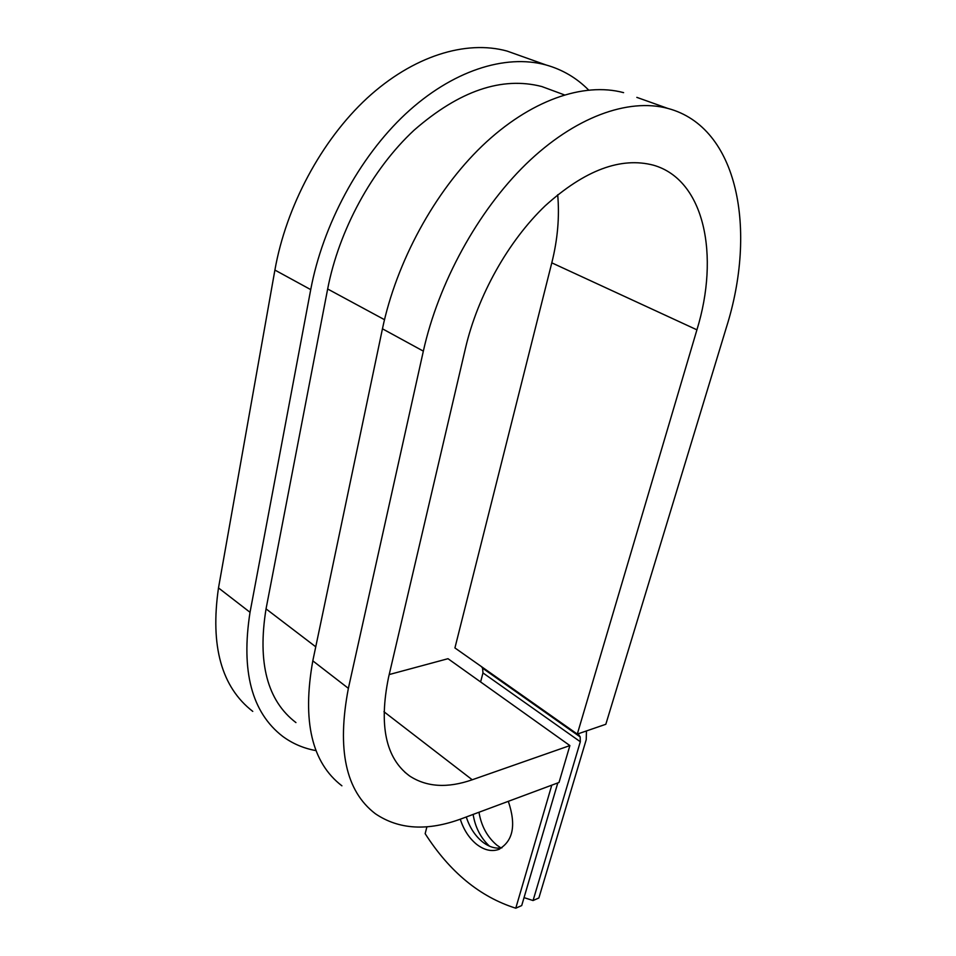 <?xml version="1.0" encoding="UTF-8"?>
<svg xmlns="http://www.w3.org/2000/svg" width="956" height="956" viewBox="0 0 956 956"><rect width="100%" height="100%" fill="white"/><g stroke="black" fill="none" stroke-linecap="round" stroke-linejoin="round"><path stroke-width="1.43" d="M501.016 847.984L496.845 845.14C487.225 836.966 481.274 826.008 478.98 812.242M489.472 846.168C480.677 837.934 475.228 827.346 473.124 814.428M460.29 819.196C463.624 829.665 469.002 837.982 476.399 844.148C483.939 850.039 491.276 851.832 498.411 849.549C513.109 841.388 516.407 825.315 508.317 801.331M466.289 816.974C469.623 827.394 474.989 835.675 482.374 841.806C488.934 846.944 495.447 848.952 501.936 847.829M557.802 782.916L521.701 905.571L515.774 908.2L551.779 785.151M515.774 908.2C479.996 896.919 449.786 872.075 425.157 833.668L426.926 826.761M586.458 730.946L586.231 739.669L538.873 897.971L533.066 900.54L524.043 897.636M578.129 733.802L580.184 736.933L580.316 741.737L533.066 900.54M481.477 666.643L482.577 668.184L482.971 672.928L480.605 681.951M553.835 90.987L541.777 86.53C501.864 76.241 459.334 90.772 414.163 130.124C371.968 169.284 338.974 230.265 327.657 288.987L266.043 608.876C257.355 662.878 267.322 700.772 295.942 722.581M636.827 97.369L667.694 108.375C738.749 127.076 757.104 230.647 726.345 327.538L605.829 724.278L577.305 734.088L696.924 329.832C719.725 255.85 704.823 179.991 653.569 165.221C620.862 156.617 584.749 170.132 545.207 205.791C508.174 241.199 477.749 295.715 465.56 347.853L388.53 677.446C378.755 725.508 385.758 758.335 409.538 775.937C426.591 787.111 447.48 788.389 472.228 779.773L569.884 745.584L447.994 658.696L389.212 674.554M667.694 108.375C628.08 97.835 574.46 117.098 526.039 164.062C477.713 211.121 438.422 283.179 423.341 351.139L348.378 688.344C336.727 749.313 345.714 791.102 375.326 813.711C398.879 829.7 427.714 831.338 461.844 818.623L559.021 782.462L569.884 745.584M520.697 55.926L507.074 51.074C465.978 39.722 412.968 55.974 367.08 98.181C321.312 140.52 286.167 206.496 274.898 270.058L218.494 587.928C210.069 645.993 221.493 687.149 252.754 711.384M588.585 89.995C576.647 77.938 562.451 69.585 545.984 64.948C505.174 53.775 451.949 70.732 405.428 114.075C359.002 157.537 322.865 224.983 310.724 289.62L250.03 612.306C240.864 671.112 251.739 712.459 282.653 736.347C292.536 743.637 303.673 748.405 316.066 750.627M623.599 92.648C583.495 81.846 529.971 100.261 482.218 145.898C434.562 191.642 396.429 262.028 382.448 328.804L312.803 660.847C302.072 721.039 311.775 762.697 341.901 785.808M696.924 329.832L551.791 262.84C557.671 239.43 559.63 216.725 557.695 194.737M551.791 262.84L454.925 647.941L577.305 734.088M482.971 672.928L580.316 741.737M482.577 668.184L580.184 736.933M266.043 608.876L315.743 646.806M327.657 288.987L384.491 319.686M472.228 779.773L383.954 711.73M218.494 587.928L250.03 612.306M312.803 660.847L348.378 688.344M274.898 270.058L310.724 289.62M382.448 328.804L423.341 351.139M499.677 849.048L498.411 849.549M541.777 86.53L564.315 94.859M404.806 772.173L409.538 775.937M507.074 51.074L545.984 64.948"/></g></svg>
